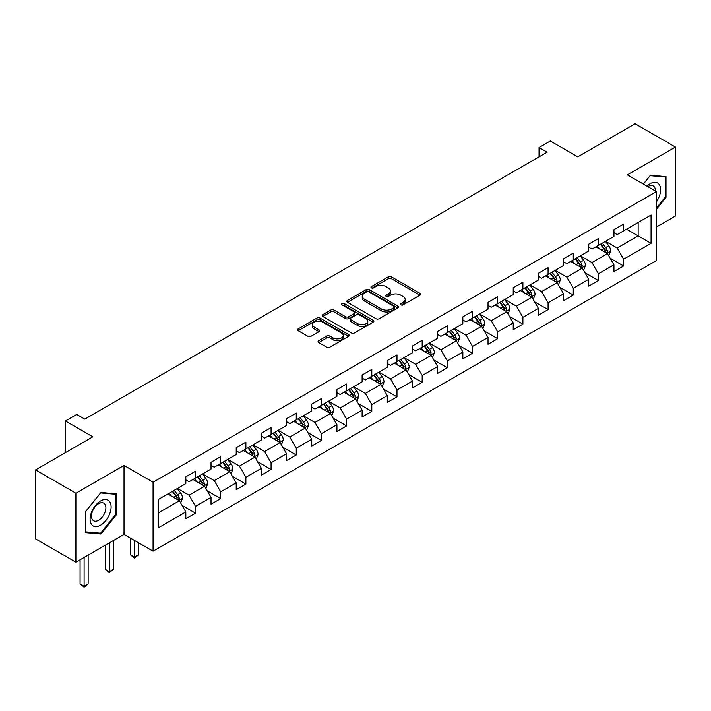 <?xml version="1.0" encoding="UTF-8"?>
<svg xmlns="http://www.w3.org/2000/svg" width="711" height="711" viewBox="0 0 711 711"><rect width="100%" height="100%" fill="white"/><g stroke="black" fill="none" stroke-linecap="round" stroke-linejoin="round"><path stroke-width="1.07" d="M400.906 304.877A1.564 0.907 0 0 0 403.128 304.877L419.961 295.163A2.24 1.298 0 0 0 420.619 294.247A2.24 1.298 0 0 0 419.961 293.332L391.441 276.863A2.24 1.298 0 0 0 388.268 276.863L371.435 286.586A1.564 0.907 0 0 0 370.973 287.226A1.564 0.907 0 0 0 371.435 287.866A1.564 0.907 0 0 0 373.657 287.866L375.835 286.604A7.172 4.142 0 0 1 385.975 286.604L388.348 287.982A7.172 4.142 0 0 1 390.446 290.906A7.172 4.142 0 0 1 388.348 293.839L386.171 295.092A1.564 0.907 0 0 0 385.709 295.732A1.564 0.907 0 0 0 386.171 296.371A1.564 0.907 0 0 0 388.393 296.371L390.57 295.118A7.172 4.142 0 0 1 400.711 295.118L403.084 296.487A7.172 4.142 0 0 1 405.19 299.411A7.172 4.142 0 0 1 403.084 302.344L400.906 303.597A1.564 0.907 0 0 0 400.444 304.237A1.564 0.907 0 0 0 400.906 304.877L400.906 303.597M318.706 340.72A2.24 1.298 0 0 0 318.057 341.635A2.24 1.298 0 0 0 318.706 342.551L326.713 347.172A2.24 1.298 0 0 0 329.877 347.172L348.577 336.374A2.24 1.298 0 0 0 349.234 335.459A2.24 1.298 0 0 0 348.577 334.543L320.057 318.075A2.24 1.298 0 0 0 316.884 318.075L298.193 328.873A2.24 1.298 0 0 0 297.536 329.788A2.24 1.298 0 0 0 298.193 330.704L307.854 336.285A2.24 1.298 0 0 0 311.027 336.285L319.026 331.664A2.24 1.298 0 0 0 319.683 330.748A2.24 1.298 0 0 0 319.026 329.833L314.235 327.069A5.99 3.457 0 0 1 312.476 324.616A5.99 3.457 0 0 1 316.182 321.425A5.99 3.457 0 0 1 322.714 322.172L341.484 333.015A5.99 3.457 0 0 1 343.244 335.459A5.99 3.457 0 0 1 339.538 338.658A5.99 3.457 0 0 1 333.006 337.903L329.877 336.099A2.24 1.298 0 0 0 326.713 336.099L318.706 340.72L318.706 342.551M656.404 227.031L675.45 216.037L675.45 147.07L635.092 123.767L577.785 156.855L550.341 141.009L539.045 147.532L547.115 152.19L84.787 419.117L76.717 414.46L65.412 420.983L65.412 452.667M75.908 493.212L75.908 562.179L124.016 534.405L124.016 465.438L75.908 493.212L35.55 469.909L92.857 436.821L65.412 420.983M124.016 465.438L153.069 482.209L656.404 191.614L656.404 260.582L153.069 551.185L153.069 482.209M675.45 147.07L627.342 174.844L656.404 191.614M375.986 318.715A2.24 1.298 0 0 0 379.159 318.715L397.858 307.925A2.24 1.298 0 0 0 398.515 307.01A2.24 1.298 0 0 0 397.858 306.094L369.338 289.626A2.24 1.298 0 0 0 366.165 289.626L347.466 300.424A2.24 1.298 0 0 0 346.808 301.34A2.24 1.298 0 0 0 347.466 302.255L375.986 318.715M342.631 305.223A1.564 0.907 0 0 1 344.222 305.446L344.222 303.579L373.213 320.314A2.24 1.298 0 0 1 373.87 321.23A2.24 1.298 0 0 1 373.213 322.145L354.522 332.944A2.24 1.298 0 0 1 351.35 332.944L322.83 316.475L330.828 311.889L330.828 310.023L322.83 314.644A2.24 1.298 0 0 0 322.172 315.56A2.24 1.298 0 0 0 322.83 316.475L322.83 314.644M330.828 311.889A2.24 1.298 0 0 1 334.001 311.889L334.001 310.023A2.24 1.298 0 0 0 330.828 310.023M334.001 310.023L345.564 316.706A2.24 1.298 0 0 0 348.737 316.706L354.042 313.64A2.24 1.298 0 0 0 354.7 312.724A2.24 1.298 0 0 0 354.042 311.809L342 304.859A1.564 0.907 0 0 1 341.547 304.219A1.564 0.907 0 0 1 342.506 303.384A1.564 0.907 0 0 1 344.222 303.579M75.908 562.179L35.55 538.876L35.55 469.909M182.043 505.37L195.525 513.155L195.525 506.356L211.025 497.407L211.025 504.206L220.712 498.615L220.712 491.816L236.203 482.867L236.203 489.666L245.89 484.075L245.89 477.277L261.39 468.327L261.39 475.135L271.078 469.536L271.078 462.737L286.569 453.787L286.569 460.595L296.256 454.996L296.256 448.197L311.756 439.247L311.756 446.055L321.443 440.465L321.443 433.657L336.934 424.707L336.934 431.515L346.621 425.925L346.621 419.117L362.121 410.167L362.121 416.975L371.809 411.385L371.809 404.577L387.299 395.627L387.299 402.435L396.987 396.845L396.987 390.037L412.487 381.096L412.487 387.895L422.174 382.305L422.174 375.497L437.665 366.556L437.665 373.355L447.352 367.765L447.352 360.957L462.852 352.016L462.852 358.815L472.539 353.225L472.539 346.426L488.03 337.476L488.03 344.275L497.718 338.685L497.718 331.886L513.218 322.936L513.218 329.735L522.905 324.145L522.905 317.346L538.396 308.396L538.396 315.204L548.083 309.605L548.083 302.806L563.583 293.856L563.583 300.664L573.27 295.065L573.27 288.266L588.761 279.316L588.761 286.124L598.449 280.534L598.449 273.726L613.948 264.776L613.948 271.584L623.636 265.994L623.636 259.186L651.072 243.34L651.072 215.006L638.158 222.463L638.158 235.883L651.072 243.34M195.525 513.155L185.838 518.746L185.838 511.947L158.393 527.784L158.393 499.451L185.838 483.613L185.838 476.805L195.525 471.215L195.525 478.023L211.025 469.073L211.025 462.266L220.712 456.675L220.712 463.483L236.203 454.533L236.203 447.726L245.89 442.135L245.89 448.943L261.39 439.993L261.39 433.186L271.078 427.595L271.078 434.403L286.569 425.454L286.569 418.655L296.256 413.055L296.256 419.863L311.756 410.914L311.756 404.115L321.443 398.515L321.443 405.323L336.934 396.374L336.934 389.575L346.621 383.984L346.621 390.783L362.121 381.834L362.121 375.035L371.809 369.444L371.809 376.243L387.299 367.294L387.299 360.495L396.987 354.905L396.987 361.703L412.487 352.763L412.487 345.955L422.174 340.365L422.174 347.164L437.665 338.223L437.665 331.415L447.352 325.825L447.352 332.624L462.852 323.683L462.852 316.875L472.539 311.285L472.539 318.093L488.03 309.143L488.03 302.335L497.718 296.745L497.718 303.553L513.218 294.603L513.218 287.795L522.905 282.205L522.905 289.013L538.396 280.063L538.396 273.264L548.083 267.665L548.083 274.473L563.583 265.523L563.583 258.724L573.27 253.125L573.27 259.933L588.761 250.983L588.761 244.184L598.449 238.585L598.449 245.393L613.948 236.443L613.948 229.644L623.636 224.054L623.636 230.853L651.072 215.006M192.939 479.507L204.564 486.217L189.064 495.167L177.448 488.457M185.838 479.881L189.064 481.747L195.525 478.023M189.064 495.167L195.525 506.356M204.564 486.217L211.025 497.407M218.126 464.967L229.751 471.677L214.251 480.627L202.626 473.917M211.025 465.341L214.251 467.207L220.712 463.483M214.251 480.627L220.712 491.816M229.751 471.677L236.203 482.867M243.304 450.436L254.929 457.146L239.429 466.087L227.813 459.377M236.203 450.801L239.429 452.667L245.89 448.943M239.429 466.087L245.89 477.277M254.929 457.146L261.39 468.327M268.491 435.896L280.116 442.606L264.616 451.547L252.992 444.837M261.39 436.27L264.616 438.127L271.078 434.403M264.616 451.547L271.078 462.737M280.116 442.606L286.569 453.787M293.67 421.356L305.295 428.066L289.795 437.007L278.179 430.297M286.569 421.73L289.795 423.587L296.256 419.863M289.795 437.007L296.256 448.197M305.295 428.066L311.756 439.247M318.857 406.816L330.482 413.526L314.982 422.476L303.357 415.766M311.756 407.19L314.982 409.047L321.443 405.323M314.982 422.476L321.443 433.657M330.482 413.526L336.934 424.707M344.035 392.276L355.66 398.987L340.16 407.936L328.544 401.226M336.934 392.65L340.16 394.516L346.621 390.783M340.16 407.936L346.621 419.117M355.66 398.987L362.121 410.167M369.222 377.737L380.847 384.447L365.347 393.396L353.723 386.686M362.121 378.11L365.347 379.976L371.809 376.243M365.347 393.396L371.809 404.577M380.847 384.447L387.299 395.627M394.401 363.197L406.025 369.907L390.526 378.856L378.91 372.146M387.299 363.57L390.526 365.436L396.987 361.703M390.526 378.856L396.987 390.037M406.025 369.907L412.487 381.096M419.588 348.657L431.213 355.367L415.713 364.316L404.088 357.606M412.487 349.03L415.713 350.896L422.174 347.164M415.713 364.316L422.174 375.497M431.213 355.367L437.665 366.556M444.766 334.117L456.391 340.827L440.891 349.776L429.275 343.066M437.665 334.49L440.891 336.356L447.352 332.624M440.891 349.776L447.352 360.957M456.391 340.827L462.852 352.016M469.953 319.577L481.578 326.287L466.078 335.236L454.453 328.526M462.852 319.95L466.078 321.816L472.539 318.093M466.078 335.236L472.539 346.426M481.578 326.287L488.03 337.476M495.132 305.037L506.756 311.756L491.257 320.697L479.641 313.986M488.03 305.41L491.257 307.276L497.718 303.553M491.257 320.697L497.718 331.886M506.756 311.756L513.218 322.936M520.319 290.506L531.944 297.216L516.444 306.157L504.819 299.447M513.218 290.87L516.444 292.736L522.905 289.013M516.444 306.157L522.905 317.346M531.944 297.216L538.396 308.396M545.497 275.966L557.122 282.676L541.622 291.617L530.006 284.907M538.396 276.339L541.622 278.197L548.083 274.473M541.622 291.617L548.083 302.806M557.122 282.676L563.583 293.856M570.684 261.426L582.309 268.136L566.809 277.086L555.184 270.367M563.583 261.799L566.809 263.657L573.27 259.933M566.809 277.086L573.27 288.266M582.309 268.136L588.761 279.316M595.862 246.886L607.487 253.596L591.987 262.546L580.372 255.836M588.761 247.259L591.987 249.126L598.449 245.393M591.987 262.546L598.449 273.726M607.487 253.596L613.948 264.776M626.533 229.173L638.158 235.883L617.175 248.006L605.55 241.296M613.948 232.719L617.175 234.586L623.636 230.853M617.175 248.006L623.636 259.186M124.016 534.405L153.069 551.185M539.045 147.532L539.045 156.855M158.393 512.88L179.385 500.757L167.76 494.047M179.385 500.757L185.838 511.947M610.154 258.209L623.636 265.994M584.966 272.748L598.449 280.534M559.788 287.288L573.27 295.065M534.601 301.828L548.083 309.605M509.423 316.368L522.905 324.145M484.235 330.908L497.718 338.685M459.057 345.439L472.539 353.225M433.87 359.979L447.352 367.765M408.692 374.519L422.174 382.305M383.505 389.059L396.987 396.845M358.326 403.599L371.809 411.385M333.139 418.139L346.621 425.925M307.961 432.679L321.443 440.465M282.774 447.219L296.256 454.996M257.595 461.759L271.078 469.536M232.408 476.299L245.89 484.075M207.23 490.839L220.712 498.615M656.404 209.336L666.003 197.391L666.003 176.621L650.432 175.226L643.322 184.069M85.347 532.628L100.926 534.023L116.506 514.64L116.506 493.869L100.926 492.474L85.347 511.858L85.347 532.628M665.203 196.92L666.003 197.391M115.697 514.177L116.506 514.64M99.282 533.072L100.926 534.023M401.537 305.099L403.084 304.21A7.172 4.142 0 0 0 405.19 301.277L405.19 299.411M390.446 290.906L390.446 292.772A7.172 4.142 0 0 1 388.348 295.696L386.802 296.594M419.934 295.181L391.441 278.73A2.24 1.298 0 0 0 388.268 278.73L372.057 288.088M397.822 307.943L369.338 291.492A2.24 1.298 0 0 0 366.165 291.492L347.501 302.264M393.894 307.65A1.564 0.907 0 0 0 394.356 307.01A1.564 0.907 0 0 0 393.894 306.37L368.858 291.91A1.564 0.907 0 0 0 366.645 291.91L364.343 293.243A7.172 4.142 0 0 0 362.246 296.167A7.172 4.142 0 0 0 364.343 299.091L381.46 308.974A7.172 4.142 0 0 0 391.601 308.974L393.894 307.65L393.894 309.516A1.564 0.907 0 0 0 394.356 308.876L394.356 307.01M362.246 296.167L362.246 298.033A7.172 4.142 0 0 0 364.343 300.957L364.343 299.091M393.894 309.516L391.601 310.84A7.172 4.142 0 0 1 381.46 310.84L364.343 300.957M334.001 311.889L345.564 318.572A2.24 1.298 0 0 0 348.737 318.572L354.042 315.506A2.24 1.298 0 0 0 354.7 314.591L354.7 312.724M344.222 305.446L373.186 322.163M357.571 323.638A5.99 3.457 0 0 0 364.103 324.385A5.99 3.457 0 0 0 367.8 321.185A5.99 3.457 0 0 0 366.049 318.741L359.428 314.92A2.24 1.298 0 0 0 356.264 314.92L350.958 317.986A2.24 1.298 0 0 0 350.301 318.901A2.24 1.298 0 0 0 350.958 319.817L357.571 323.638L357.571 325.496A5.99 3.457 0 0 0 364.103 326.251A5.99 3.457 0 0 0 367.8 323.052L367.8 321.185M350.301 318.901L350.301 320.768A2.24 1.298 0 0 0 350.958 321.683L350.958 319.817M357.571 325.496L350.958 321.683M343.244 335.459L343.244 337.325A5.99 3.457 0 0 1 339.538 340.525A5.99 3.457 0 0 1 333.006 339.769L329.877 337.965A2.24 1.298 0 0 0 326.713 337.965L318.741 342.569M312.476 324.616L312.476 326.482A5.99 3.457 0 0 0 314.235 328.926L314.235 327.069M319.026 329.833L319.026 331.664L314.235 328.926M348.577 334.543L348.577 336.374L320.057 319.941A2.24 1.298 0 0 0 316.884 319.941L298.22 330.722M608.767 255.8L610.687 250.965A6.052 3.493 -120 0 0 608.758 245.81L605.425 241.367M599.613 249.046L597.347 246.024M606.554 253.054L607.416 251.223A6.052 3.493 -120 0 0 605.683 247.588L602.359 243.135M600.839 244.015L604.537 248.948A3.084 1.778 60 0 1 605.097 249.881L607.416 251.223M600.422 244.255L603.746 248.708A6.052 3.493 60 0 1 605.479 252.343M656.404 201.871A14.842 8.568 120 0 0 659.195 196.627A14.842 8.568 120 0 0 658.27 183.491A14.842 8.568 120 0 0 646.894 186.131M664.198 176.461L665.203 177.03L665.203 197.16L656.404 208.101M643.357 184.087L650.103 175.688L665.203 177.03M655.364 191.019A10.158 5.866 120 0 0 653.276 185.909A10.158 5.866 120 0 0 647.801 186.655M100.607 525.18A14.842 8.568 120 0 0 111.103 507.005A14.842 8.568 120 0 0 100.607 500.944A14.842 8.568 120 0 0 90.11 519.119A14.842 8.568 120 0 0 100.607 525.18M98.696 520.256A10.158 5.866 120 0 0 105.335 511.298A10.158 5.866 120 0 0 103.77 503.157A10.158 5.866 120 0 0 98.696 503.664A10.158 5.866 120 0 0 92.057 512.613A10.158 5.866 120 0 0 93.612 520.754A10.158 5.866 120 0 0 98.696 520.256M85.516 511.716L100.607 492.936L115.697 494.287L115.697 514.409L100.607 533.188L85.516 531.837L85.516 511.716M114.702 493.71L115.697 494.287M583.58 270.34L585.5 265.505A6.052 3.493 -120 0 0 583.571 260.35L580.238 255.907M574.435 263.585L572.168 260.564M581.367 267.594L582.238 265.763A6.052 3.493 -120 0 0 580.505 262.128L577.172 257.675M575.652 258.555L579.349 263.488A3.084 1.778 60 0 1 579.909 264.421L582.238 265.763M575.235 258.795L578.567 263.239A6.052 3.493 60 0 1 580.3 266.883M558.402 284.88L560.321 280.045A6.052 3.493 -120 0 0 558.393 274.89L555.06 270.447M549.248 278.125L546.981 275.104M556.189 282.134L557.051 280.303A6.052 3.493 -120 0 0 555.318 276.668L551.994 272.215M550.474 273.095L554.171 278.028A3.084 1.778 60 0 1 554.731 278.961L557.051 280.303M550.056 273.335L553.38 277.779A6.052 3.493 60 0 1 555.113 281.423M533.214 299.42L535.134 294.585A6.052 3.493 -120 0 0 533.206 289.43L529.873 284.987M524.069 292.665L521.803 289.644M531.001 296.674L531.872 294.843A6.052 3.493 -120 0 0 530.139 291.199L526.807 286.755M525.287 287.626L528.984 292.568A3.084 1.778 60 0 1 529.544 293.501L531.872 294.843M524.869 287.875L528.202 292.319A6.052 3.493 60 0 1 529.935 295.963M508.036 313.96L509.956 309.125A6.052 3.493 -120 0 0 508.027 303.97L504.694 299.527M498.882 307.205L496.616 304.184M505.823 311.214L506.685 309.383A6.052 3.493 -120 0 0 504.952 305.739L501.628 301.295M500.109 302.166L503.806 307.108A3.084 1.778 60 0 1 504.366 308.041L506.685 309.383M499.691 302.415L503.015 306.859A6.052 3.493 60 0 1 504.748 310.503M482.849 328.5L484.769 323.665A6.052 3.493 -120 0 0 482.84 318.51L479.507 314.066M473.704 321.745L471.437 318.724M480.636 325.754L481.507 323.923A6.052 3.493 -120 0 0 479.774 320.279L476.441 315.835M474.921 316.706L478.619 321.639A3.084 1.778 60 0 1 479.178 322.581L481.507 323.923M474.504 316.955L477.836 321.399A6.052 3.493 60 0 1 479.57 325.043M457.671 343.04L459.59 338.205A6.052 3.493 -120 0 0 457.662 333.05L454.329 328.598M448.517 336.285L446.25 333.263M455.458 340.293L456.32 338.463A6.052 3.493 -120 0 0 454.587 334.819L451.263 330.375M449.743 331.246L453.44 336.179A3.084 1.778 60 0 1 454 337.121L456.32 338.463M449.325 331.495L452.649 335.939A6.052 3.493 60 0 1 454.382 339.574M432.484 357.58L434.403 352.736A6.052 3.493 -120 0 0 432.475 347.59L429.142 343.137M423.338 350.825L421.072 347.803M430.271 354.825L431.142 352.994A6.052 3.493 -120 0 0 429.408 349.359L426.076 344.915M424.556 345.786L428.253 350.719A3.084 1.778 60 0 1 428.813 351.661L431.142 352.994M424.138 346.026L427.471 350.479A6.052 3.493 60 0 1 429.204 354.114M407.305 372.12L409.225 367.276A6.052 3.493 -120 0 0 407.296 362.13L403.964 357.677M398.151 365.365L395.885 362.343M405.092 369.365L405.954 367.534A6.052 3.493 -120 0 0 404.221 363.899L400.897 359.455M399.378 360.326L403.075 365.258A3.084 1.778 60 0 1 403.635 366.201L405.954 367.534M398.96 360.566L402.284 365.019A6.052 3.493 60 0 1 404.017 368.654M382.118 386.66L384.038 381.816A6.052 3.493 -120 0 0 382.109 376.67L378.776 372.217M372.973 379.896L370.707 376.883M379.905 383.904L380.776 382.074A6.052 3.493 -120 0 0 379.043 378.439L375.71 373.986M374.19 374.866L377.888 379.798A3.084 1.778 60 0 1 378.448 380.732L380.776 382.074M373.773 375.106L377.106 379.558A6.052 3.493 60 0 1 378.839 383.193M356.94 401.191L358.859 396.356A6.052 3.493 -120 0 0 356.922 391.21L353.598 386.757M347.786 394.436L345.519 391.414M354.727 398.444L355.589 396.614A6.052 3.493 -120 0 0 353.856 392.979L350.532 388.526M349.012 389.406L352.709 394.338A3.084 1.778 60 0 1 353.269 395.272L355.589 396.614M348.594 389.646L351.918 394.098A6.052 3.493 60 0 1 353.651 397.733M331.753 415.731L333.672 410.896A6.052 3.493 -120 0 0 331.744 405.741L328.411 401.297M322.607 408.976L320.341 405.954M329.54 412.984L330.411 411.154A6.052 3.493 -120 0 0 328.678 407.519L325.345 403.066M323.825 403.946L327.522 408.878A3.084 1.778 60 0 1 328.082 409.812L330.411 411.154M323.407 404.186L326.74 408.638A6.052 3.493 60 0 1 328.473 412.273M306.574 430.271L308.494 425.436A6.052 3.493 -120 0 0 306.557 420.281L303.233 415.837M297.42 423.516L295.154 420.494M304.361 427.524L305.223 425.693A6.052 3.493 -120 0 0 303.49 422.058L300.158 417.606M298.647 418.486L302.344 423.418A3.084 1.778 60 0 1 302.904 424.351L305.223 425.693M298.229 418.726L301.553 423.169A6.052 3.493 60 0 1 303.286 426.813M281.387 444.81L283.307 439.976A6.052 3.493 -120 0 0 281.378 434.821L278.045 430.377M272.242 438.056L269.976 435.034M279.174 442.064L280.045 440.233A6.052 3.493 -120 0 0 278.312 436.598L274.979 432.146M273.459 433.026L277.157 437.958A3.084 1.778 60 0 1 277.717 438.891L280.045 440.233M273.042 433.266L276.375 437.709A6.052 3.493 60 0 1 278.108 441.353M256.209 459.35L258.129 454.516A6.052 3.493 -120 0 0 256.191 449.361L252.867 444.917M247.055 452.596L244.788 449.574M253.996 456.604L254.858 454.773A6.052 3.493 -120 0 0 253.125 451.13L249.792 446.686M248.281 447.557L251.978 452.498A3.084 1.778 60 0 1 252.538 453.431L254.858 454.773M247.863 447.806L251.187 452.249A6.052 3.493 60 0 1 252.92 455.893M231.022 473.89L232.941 469.056A6.052 3.493 -120 0 0 231.013 463.901L227.68 459.457M221.876 467.136L219.61 464.114M228.809 471.144L229.68 469.313A6.052 3.493 -120 0 0 227.947 465.669L224.614 461.226M223.094 462.097L226.791 467.038A3.084 1.778 60 0 1 227.351 467.971L229.68 469.313M222.676 462.346L226.009 466.789A6.052 3.493 60 0 1 227.742 470.433M134.477 540.449L134.477 557.131L138.512 554.802L138.512 542.777M138.512 554.802L134.477 558.153L130.433 554.802L130.433 538.111M130.433 554.802L134.477 557.131L134.477 558.153M205.843 488.43L207.763 483.596A6.052 3.493 -120 0 0 205.826 478.441L202.502 473.997M196.689 481.676L194.423 478.654M203.63 485.684L204.492 483.853A6.052 3.493 -120 0 0 202.759 480.209L199.427 475.766M197.916 476.637L201.613 481.569A3.084 1.778 60 0 1 202.173 482.511L204.492 483.853M197.498 476.885L200.822 481.329A6.052 3.493 60 0 1 202.555 484.973M109.29 542.902L109.29 571.671L113.325 569.342L113.325 540.573M113.325 569.342L109.29 572.693L105.255 569.342L105.255 545.239M105.255 569.342L109.29 571.671L109.29 572.693M180.656 502.97L182.576 498.135A6.052 3.493 -120 0 0 180.647 492.981L177.315 488.528M171.511 496.216L169.245 493.194M178.443 500.215L179.314 498.393A6.052 3.493 -120 0 0 177.581 494.749L174.248 490.306M172.729 491.177L176.426 496.109A3.084 1.778 60 0 1 176.986 497.051L179.314 498.393M172.311 491.425L175.644 495.869A6.052 3.493 60 0 1 177.377 499.504M84.111 557.442L84.111 586.211L88.146 583.873L88.146 555.113M88.146 583.873L84.111 587.233L80.067 583.873L80.067 559.77M80.067 583.873L84.111 586.211L84.111 587.233M403.084 304.21L403.084 302.344M386.171 296.371L386.171 295.092M388.348 295.696L388.348 293.839M371.435 287.866L371.435 286.586M388.268 278.73L388.268 276.863M391.441 278.73L391.441 276.863M419.961 295.163L419.961 293.332M347.466 302.255L347.466 300.424M366.165 291.492L366.165 289.626M369.338 291.492L369.338 289.626M397.858 307.925L397.858 306.094M381.46 310.84L381.46 308.974M391.601 310.84L391.601 308.974M345.564 318.572L345.564 316.706M348.737 318.572L348.737 316.706M354.042 315.506L354.042 313.64M373.213 322.145L373.213 320.314M326.713 337.965L326.713 336.099M329.877 337.965L329.877 336.099M333.006 339.769L333.006 337.903M298.193 330.704L298.193 328.873M316.884 319.941L316.884 318.075M320.057 319.941L320.057 318.075M606.892 253.249L610.642 251.081M605.683 247.588L608.758 245.81M601.382 250.068L603.746 248.708M581.705 267.789L585.464 265.621M580.505 262.128L583.571 260.35M576.203 264.608L578.567 263.239M556.526 282.329L560.277 280.161M555.318 276.668L558.393 274.89M551.016 279.147L553.38 277.779M531.339 296.869L535.099 294.701M530.139 291.199L533.206 289.43M525.838 293.687L528.202 292.319M506.161 311.409L509.911 309.241M504.952 305.739L508.027 303.97M500.651 308.227L503.015 306.859M480.974 325.949L484.733 323.781M479.774 320.279L482.84 318.51M475.472 322.767L477.836 321.399M455.795 340.489L459.546 338.32M454.587 334.819L457.662 333.05M450.285 337.307L452.649 335.939M430.608 355.02L434.368 352.86M429.408 349.359L432.475 347.59M425.107 351.847L427.471 350.479M405.43 369.56L409.18 367.4M404.221 363.899L407.296 362.13M399.92 366.387L402.284 365.019M380.243 384.1L384.002 381.931M379.043 378.439L382.109 376.67M374.741 380.918L377.106 379.558M355.065 398.64L358.815 396.471M353.856 392.979L356.922 391.21M349.554 395.458L351.918 394.098M329.877 413.18L333.637 411.011M328.678 407.519L331.744 405.741M324.376 409.998L326.74 408.638M304.699 427.72L308.45 425.551M303.49 422.058L306.557 420.281M299.189 424.538L301.553 423.169M279.512 442.26L283.271 440.091M278.312 436.598L281.378 434.821M274.011 439.078L276.375 437.709M254.334 456.8L258.084 454.631M253.125 451.13L256.191 449.361M248.823 453.618L251.187 452.249M229.146 471.34L232.906 469.171M227.947 465.669L231.013 463.901M223.645 468.158L226.009 466.789M203.968 485.88L207.719 483.711M202.759 480.209L205.826 478.441M198.458 482.698L200.822 481.329M178.781 500.42L182.54 498.251M177.581 494.749L180.647 492.981M173.28 497.238L175.644 495.869"/></g></svg>
